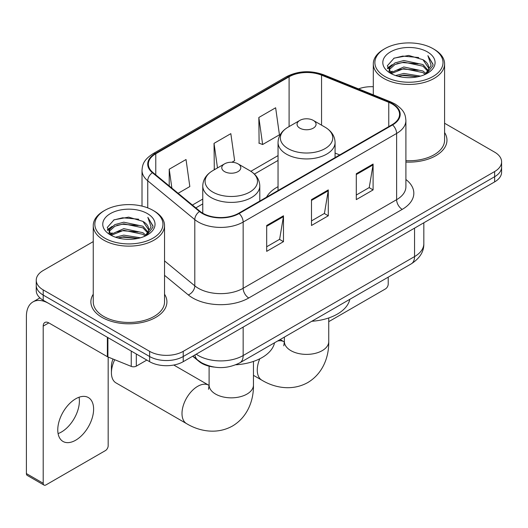 <?xml version="1.0" encoding="UTF-8"?>
<svg xmlns="http://www.w3.org/2000/svg" width="528" height="528" viewBox="0 0 528 528"><rect width="100%" height="100%" fill="white"/><g stroke="black" fill="none" stroke-linecap="round" stroke-linejoin="round"><path stroke-width="0.79" d="M278.045 186.681A41.983 24.235 0 0 0 266.515 197.188M214.091 367.079A23.76 13.721 180 0 1 199.056 361.469L192.694 356.222M93.251 241.606L43.204 270.501A23.76 13.721 0 0 0 36.241 280.203L36.241 290.552A23.76 13.721 0 0 0 43.204 300.247L149.622 361.687A23.76 13.721 0 0 0 183.229 361.687L494.637 181.896A23.76 13.721 0 0 0 501.6 172.194L501.6 167.02A23.76 13.721 0 0 1 494.637 176.722A23.76 13.721 0 0 0 501.6 167.02L501.6 161.845A23.76 13.721 0 0 0 494.637 152.15L444.589 123.248M36.241 280.203A23.76 13.721 0 0 0 43.204 289.898L149.622 351.344A23.76 13.721 0 0 0 183.229 351.344L183.229 356.519L494.637 176.722L183.229 356.519A23.76 13.721 0 0 1 149.622 356.519A23.76 13.721 0 0 0 183.229 356.519L183.229 361.687M43.204 289.898L43.204 295.073L149.622 356.519L43.204 295.073A23.76 13.721 0 0 1 36.241 285.377A23.76 13.721 0 0 0 43.204 295.073L43.204 300.247M93.251 294.228A38.023 21.952 0 0 0 90.875 301.864A38.023 21.952 0 0 0 102.016 317.387A38.023 21.952 0 0 0 143.444 322.146A38.023 21.952 0 0 0 166.921 301.864A38.023 21.952 0 0 0 164.545 294.228A38.023 21.952 0 0 1 166.921 301.864A38.023 21.952 0 0 1 143.444 322.146A38.023 21.952 0 0 1 102.016 317.387A38.023 21.952 0 0 1 90.875 301.864A38.023 21.952 0 0 1 93.251 294.228M392.146 103.963A25.344 14.632 180 0 1 399.564 114.312A25.344 14.632 180 0 1 392.146 124.661L238.676 213.259A25.344 14.632 180 0 1 199.993 211.306L152.935 172.511A25.344 14.632 180 0 1 148.348 164.116A25.344 14.632 180 0 1 155.773 153.767L289.093 76.798A25.344 14.632 180 0 1 321.552 75.154L388.76 102.326A25.344 14.632 180 0 1 392.146 103.963M392.588 103.706A25.978 15.002 0 0 0 389.123 102.023L321.915 74.857A25.978 15.002 0 0 0 288.644 76.54L155.324 153.509A25.978 15.002 0 0 0 152.414 172.715L199.472 211.517A25.978 15.002 0 0 0 239.125 213.523L392.588 124.918A25.978 15.002 0 0 0 392.588 103.706M266.68 225.489L266.68 251.354L283.483 241.652L283.483 215.787L266.68 225.489M266.68 246.767L279.622 239.296L283.417 216.645A6.336 3.656 -120 0 0 283.483 215.787M279.51 239.362L283.483 241.652M356.294 173.745L356.294 199.617L373.098 189.915L373.098 164.05L356.294 173.745M356.294 195.03L369.237 187.559L373.032 164.908A6.336 3.656 -120 0 0 373.098 164.05M369.125 187.618L373.098 189.915M311.487 199.617L311.487 225.489L328.291 215.787L328.291 189.915L311.487 199.617M311.487 220.895L324.43 213.424L328.225 190.773A6.336 3.656 -120 0 0 328.291 189.915M324.317 213.49L328.291 215.787M405.9 162.063A38.023 21.952 0 0 0 446.965 140.184A38.023 21.952 0 0 0 444.589 132.541A38.023 21.952 0 0 1 446.965 140.184A38.023 21.952 0 0 1 405.9 162.063M183.229 351.344L494.637 171.547A23.76 13.721 0 0 0 501.6 161.845M373.303 86.731A23.76 13.721 0 0 0 358.525 88.882M258.839 117.48L262.634 144.514L279.437 134.812L275.642 107.778L258.839 117.48L259.109 143.194M178.141 193.294L189.823 186.549L186.028 159.522L169.224 169.217L169.224 185.942M231.898 162.254L234.63 160.677L230.835 133.65L214.031 143.352L214.302 169.066M215.048 169.343L214.031 168.96M214.031 143.352L217.483 167.937M262.634 144.514L258.839 143.095M169.224 169.217L171.877 188.126M328.739 321.658L385.42 288.935A3.96 2.284 120 0 0 388.219 284.084L388.219 277.154M384.859 76.474A34.063 19.661 0 0 0 433.033 76.481A34.063 19.661 0 0 0 433.033 48.668L434.148 49.315A35.647 20.579 0 0 1 444.589 63.868A35.647 20.579 0 0 1 422.585 82.876A35.647 20.579 0 0 1 383.744 78.415A35.647 20.579 0 0 1 373.303 63.868A35.647 20.579 0 0 1 383.744 49.315L384.859 48.668A34.063 19.661 0 0 0 384.859 76.474M405.9 160.684A35.647 20.579 0 0 0 444.589 140.184L444.589 63.868M395.604 75.55L403.821 73.445L420.486 76.111M397.954 76.263L403.821 75.062L418.051 76.718M390.476 72.904L403.821 66.977L422.948 71.009L426.023 73.564M391.294 73.583L403.821 68.594L422.948 72.626L425.172 74.329M389.38 71.808L389.143 70.211L389.816 67.511L394.944 62.931L403.821 60.509L422.948 64.548L428.182 70.488M389.202 71.023L389.816 69.128L394.944 64.548L403.821 62.126L422.948 66.165L427.812 71.254M424.967 74.494A19.8 11.431 0 0 0 428.749 67.782A19.8 11.431 0 0 0 422.948 59.697L428.736 68.171M427.429 51.902A26.136 15.094 0 0 0 390.522 51.869A26.136 15.094 0 0 0 390.35 73.181A26.136 15.094 0 0 0 390.463 73.247A26.136 15.094 0 0 0 427.541 73.181A26.136 15.094 0 0 0 427.429 51.902M422.948 59.697L408.718 55.447L394.099 58.139L387.321 65.795L391.816 73.966M426.591 73.709L432.907 65.696L433.033 64.258L427.898 55.671L431.132 65.294L425.179 74.402M434.148 49.315L433.033 48.668A34.063 19.661 0 0 0 384.859 48.668M427.898 55.671L433.026 64.581M393.763 58.304L402.712 56.093L418.75 57.532M387.578 68.713L390.502 66.422M396.931 63.683L402.712 62.561L418.183 63.835M396.931 70.151L402.712 69.029L418.183 70.303M398.119 76.309L402.712 75.497L418.024 76.725M387.407 68.079L392.205 64.667M389.961 72.422L392.205 71.135M299.838 128.152A9.504 5.485 0 0 0 313.282 128.152A9.504 5.485 0 0 0 313.282 120.391L325.083 127.202A26.195 15.121 0 0 1 325.083 148.592A26.195 15.121 0 0 1 288.037 148.592A26.195 15.121 0 0 1 288.037 127.202C281.589 131.036 278.256 136.125 278.045 142.474A28.519 16.46 0 0 0 286.394 154.117A28.519 16.46 0 0 0 317.473 157.681A28.519 16.46 0 0 0 335.075 142.474C334.864 136.125 331.531 131.036 325.083 127.202L313.282 120.391A9.504 5.485 0 0 0 299.838 120.391A9.504 5.485 0 0 0 299.838 128.152M311.797 321.275A43.567 25.153 0 0 0 349.807 299.33M114.728 359.713A22.176 12.804 120 0 0 111.421 372.748L111.421 366.287A14.256 8.23 -60 0 1 113.038 359.033M111.421 372.748A22.176 12.804 120 0 0 116.015 382.906L186.589 423.647A22.176 12.804 -60 0 1 183.19 405.874A22.176 12.804 -60 0 1 197.677 386.331A22.176 12.804 -60 0 1 208.765 385.235L209.101 385.427M224.565 171.613A9.504 5.485 0 0 0 238.003 171.613A9.504 5.485 0 0 0 238.003 163.852L249.803 170.663A26.195 15.121 0 0 1 249.803 192.053A26.195 15.121 0 0 1 212.758 192.053A26.195 15.121 0 0 1 212.758 170.663C206.309 174.497 202.976 179.586 202.765 185.935A28.519 16.46 0 0 0 211.121 197.571A28.519 16.46 0 0 0 242.194 201.142A28.519 16.46 0 0 0 259.796 185.935C259.585 179.586 256.258 174.497 249.803 170.663L238.003 163.852A9.504 5.485 0 0 0 224.565 163.852A9.504 5.485 0 0 0 224.565 171.613M235.798 364.782A43.567 25.153 0 0 0 274.534 342.791M79.075 397.234A25.344 14.632 -60 0 1 61.472 431.996A25.344 14.632 -60 0 1 58.087 433.58M75.689 440.207A25.344 14.632 120 0 0 92.248 417.872A25.344 14.632 120 0 0 88.361 397.558A25.344 14.632 120 0 0 75.689 398.812A25.344 14.632 120 0 0 59.129 421.153A25.344 14.632 120 0 0 63.017 441.461A25.344 14.632 120 0 0 75.689 440.207M136.316 354.011L136.316 366.135L146.824 360.07M107.369 337.293L48.807 303.481A31.687 18.295 -120 0 0 32.96 301.917A31.687 18.295 -120 0 0 26.4 316.417L26.4 473.576L43.204 483.278L43.204 326.119A7.92 4.574 60 0 1 44.84 322.496A7.92 4.574 60 0 1 48.807 322.885L107.369 356.697L107.369 337.293A3.96 2.284 0 0 0 107.897 337.55M43.204 483.278A3.96 2.284 120 0 0 44.022 485.093L27.218 475.391A3.96 2.284 -60 0 1 26.4 473.576M44.022 485.093A3.96 2.284 120 0 0 46.002 484.895L105.376 450.622A3.96 2.284 120 0 0 108.174 445.771L108.174 357.067M136.316 366.135A3.96 2.284 180 0 1 131.248 366.392L107.897 356.954A3.96 2.284 180 0 1 107.369 356.697M104.815 238.161A34.063 19.661 0 0 0 152.981 238.161A34.063 19.661 0 0 0 152.981 210.355L154.103 211.002A35.647 20.579 0 0 1 164.545 225.548A35.647 20.579 0 0 1 142.54 244.563A35.647 20.579 0 0 1 103.693 240.101A35.647 20.579 0 0 1 93.251 225.548A35.647 20.579 0 0 1 103.693 211.002L104.815 210.355A34.063 19.661 0 0 0 104.815 238.161M93.251 225.548L93.251 301.864A35.647 20.579 0 0 0 103.693 316.417A35.647 20.579 0 0 0 142.54 320.879A35.647 20.579 0 0 0 164.545 301.864L164.545 225.548M115.553 237.23L123.77 235.125L140.435 237.798M117.909 237.95L123.77 236.742L137.999 238.405M110.451 234.571L123.77 228.657L142.903 232.696L145.979 235.25M111.25 235.264L123.77 230.274L142.903 234.313L145.127 236.016M109.329 233.488L109.098 231.898L109.771 229.198L114.893 224.611L123.77 222.196L142.903 226.228L148.137 232.168M109.157 232.703L109.771 230.815L114.893 226.228L123.77 223.806L142.903 227.845L147.761 232.94M144.923 236.181A19.8 11.431 0 0 0 148.698 229.462A19.8 11.431 0 0 0 142.903 221.377L148.691 229.852M147.378 213.583A26.136 15.094 0 0 0 110.471 213.55A26.136 15.094 0 0 0 110.299 234.861A26.136 15.094 0 0 0 110.411 234.927A26.136 15.094 0 0 0 147.497 234.861A26.136 15.094 0 0 0 147.378 213.583M142.903 221.377L128.674 217.133L114.055 219.82L107.27 227.482L111.771 235.646M146.546 235.389L152.856 227.377L152.988 225.938L147.847 217.351L151.087 226.974L145.127 236.089M154.103 211.002L152.981 210.355A34.063 19.661 0 0 0 104.815 210.355M147.847 217.351L152.981 226.268M113.711 219.991L122.661 217.78L138.706 219.219M107.527 230.393L110.451 228.103M116.886 225.37L122.661 224.248L138.131 225.515M116.886 231.838L122.661 230.716L138.131 231.983M118.067 237.989L122.661 237.184L137.98 238.405M107.362 229.759L112.16 226.354M109.91 234.109L112.16 232.822M199.056 361.132L199.056 361.469M196.218 354.189A31.687 18.295 0 0 0 198.35 355.549A31.687 18.295 0 0 0 243.157 355.549L414.546 256.595A31.687 18.295 0 0 0 423.826 243.659C424.057 251.519 419.872 258.251 411.266 263.848L239.877 362.795A15.84 9.148 60 0 0 243.157 355.549L243.157 327.089M414.546 228.136L414.546 256.595A15.84 9.148 60 0 1 411.266 263.848M194.938 354.928A15.84 10.593 129.5 0 0 197.696 360.083L192.885 356.11M494.637 181.896L494.637 171.547M149.622 361.687L149.622 351.344M405.9 179.494A39.607 22.862 180 0 1 402.224 209.385L248.761 297.983A7.92 4.574 60 0 1 243.157 288.288L396.62 199.683A31.687 18.295 0 0 0 405.9 186.747L405.9 120.523A31.687 18.295 180 0 1 396.62 133.452A7.92 4.574 -120 0 0 392.588 124.918M248.761 297.983A39.607 22.862 180 0 1 192.746 297.983A39.607 22.862 180 0 1 188.311 294.934L164.545 275.332M199.472 211.517A7.92 5.3 129.5 0 0 194.799 219.615L194.799 285.839A31.687 18.295 0 0 0 198.35 288.288A31.687 18.295 0 0 0 243.157 288.288L243.157 222.057A31.687 18.295 180 0 1 194.799 219.615L147.741 180.814A31.687 18.295 180 0 1 142.012 170.326L142.012 206.111M405.9 120.523C405.392 115.078 404.89 110.55 394.984 103.957L390.819 101.937A7.92 3.709 112 0 0 389.123 102.023M390.819 101.937L323.618 74.771C310.49 70.125 298.043 70.805 286.255 76.791A7.92 4.574 60 0 1 288.644 76.54M155.324 153.509A7.92 4.574 -120 0 0 152.935 153.76C143.326 160.063 142.454 164.802 142.012 170.326M152.414 172.715A7.92 5.3 129.5 0 0 147.741 180.814L147.741 207.874M323.618 74.771A7.92 3.709 112 0 0 321.915 74.857M239.125 213.523A7.92 4.574 60 0 1 243.157 222.057L396.62 133.452L396.62 199.683A7.92 4.574 60 0 0 402.224 209.385M164.545 260.891L194.799 285.839A7.92 5.3 -50.5 0 1 188.311 294.934M155.773 153.767L155.773 174.847M388.76 102.326L388.76 126.614M321.552 75.154L321.552 125.169M339.709 154.928L335.075 153.061M289.093 76.798L289.093 126.595M278.045 155.608L250.859 171.303M202.765 199.069L192.403 205.055M311.487 200.435L328.225 190.773M356.294 174.57L373.032 164.908M266.68 226.307L283.417 216.645M328.739 317.955L328.739 341.576A22.176 12.804 180 0 1 322.245 350.632A22.176 12.804 180 0 1 290.875 350.632A22.176 12.804 180 0 1 284.381 341.576L283.787 345.827M277.642 340.996A22.176 12.804 -60 0 1 284.044 341.774L284.381 341.966M328.739 341.576C329.03 356.136 323.387 373.25 307.804 382.543C291.977 391.38 274.329 387.724 261.862 380.186A22.176 12.804 -60 0 1 259.763 358.796M253.46 361.416L253.46 385.037A22.176 12.804 180 0 1 246.965 394.093A22.176 12.804 180 0 1 215.602 394.093A22.176 12.804 180 0 1 209.101 385.037L208.507 389.288M43.204 326.119L48.807 322.885M107.897 337.603L107.897 356.954M131.248 366.392L131.248 351.08M239.877 362.795C227.126 369.204 214.381 369.204 201.63 362.795L197.696 360.083M423.826 243.659L423.826 222.783M286.255 76.791L152.935 153.76M278.045 160.433L254.404 174.082M202.765 203.894L195.842 207.893M389.143 71.531L389.143 70.211M373.303 94.855L373.303 63.868M261.862 380.186L253.46 375.335M335.075 157.608L335.075 142.474M278.045 190.535L278.045 142.474M299.838 120.391L288.037 127.202M284.044 341.774L280.17 339.537M284.381 337.102L284.381 341.576M253.46 385.037C253.75 399.59 248.107 416.711 232.531 426.004C216.698 434.841 199.056 431.185 186.589 423.647M259.796 201.069L259.796 185.935M202.765 213.226L202.765 185.935M224.565 163.852L212.758 170.663M208.765 385.235L173.778 365.033M209.101 366.194L209.101 385.037M32.96 301.917L39.93 297.891M109.098 233.211L109.098 231.898"/></g></svg>
